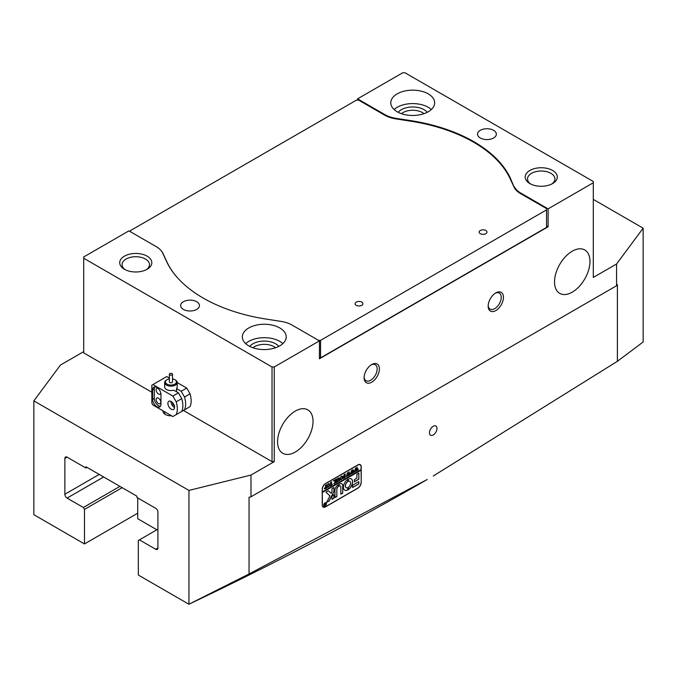<?xml version="1.0" encoding="UTF-8"?>
<svg xmlns="http://www.w3.org/2000/svg" width="677" height="677" viewBox="0 0 677 677"><rect width="100%" height="100%" fill="white"/><g stroke="black" fill="none" stroke-linecap="round" stroke-linejoin="round"><path stroke-width="1.02" d="M485.841 230.485A3.918 2.259 0 0 0 481.575 229.994A3.918 2.259 0 0 0 479.155 232.076A3.918 2.259 0 0 0 480.298 233.675A3.918 2.259 0 0 0 484.571 234.166A3.918 2.259 0 0 0 486.983 232.076A3.918 2.259 0 0 0 485.841 230.485M361.763 302.111A3.918 2.259 0 0 0 357.498 301.629A3.918 2.259 0 0 0 355.078 303.711A3.918 2.259 0 0 0 356.229 305.31A3.918 2.259 0 0 0 360.494 305.801A3.918 2.259 0 0 0 362.914 303.711A3.918 2.259 0 0 0 361.763 302.111M318.562 340.362L320.551 340.362L320.551 357.888L546.551 227.413L546.551 208.609L520.528 193.58A25.066 14.471 180 0 1 514.038 187.097L510.145 178.711A141.002 81.409 0 0 0 473.655 142.221A141.002 81.409 0 0 0 410.448 121.149L395.918 118.898A25.066 14.471 180 0 1 384.68 115.158L358.666 100.128L356.449 100.128L130.449 230.612L130.449 231.762M160.711 250.177A25.066 14.471 180 0 1 162.962 253.401L166.855 261.787A141.002 81.409 0 0 0 178.559 278.941M320.551 340.362L546.551 209.887M320.551 357.888L319.442 357.888M137.71 497.925L137.71 518.717L156.869 529.778M433.221 434.964A5.323 3.072 120 0 0 436.699 430.267A5.323 3.072 120 0 0 435.878 426.002A5.323 3.072 120 0 0 433.221 426.265A5.323 3.072 120 0 0 429.743 430.953A5.323 3.072 120 0 0 430.555 435.226A5.323 3.072 120 0 0 433.221 434.964M249.745 346.396A16.062 9.275 180 0 1 275.632 343.789A16.062 9.275 180 0 1 278.806 346.396M275.564 347.766A13.709 7.912 0 0 0 273.973 346.666A13.709 7.912 0 0 0 252.986 347.766M398.194 112.306A16.062 9.275 180 0 1 424.081 109.691A16.062 9.275 180 0 1 427.255 112.306M424.014 113.677A13.709 7.912 0 0 0 422.414 112.568A13.709 7.912 0 0 0 401.436 113.677M124.416 269.268L124.416 269.268A16.062 9.275 180 0 1 124.416 256.16A16.062 9.275 180 0 1 147.121 256.16A16.062 9.275 180 0 1 147.121 269.268A16.062 9.275 180 0 1 124.416 269.268M146.232 269.751A13.709 7.912 0 0 0 149.482 264.639A13.709 7.912 0 0 0 145.462 259.037A13.709 7.912 0 0 0 130.526 257.319A13.709 7.912 0 0 0 122.063 264.639A13.709 7.912 0 0 0 125.313 269.751M529.879 183.569L529.879 183.569A16.062 9.275 180 0 1 529.879 170.452A16.062 9.275 180 0 1 552.584 170.452A16.062 9.275 180 0 1 552.584 183.569A16.062 9.275 180 0 1 529.879 183.569M551.687 184.042A13.709 7.912 0 0 0 554.937 178.931A13.709 7.912 0 0 0 550.926 173.337A13.709 7.912 0 0 0 535.981 171.619A13.709 7.912 0 0 0 527.518 178.931A13.709 7.912 0 0 0 530.768 184.042M495.809 292.904L495.809 292.904A10.807 6.245 -60 0 1 503.451 297.321A10.807 6.245 -60 0 1 495.809 310.557A10.807 6.245 -60 0 1 488.168 306.148A10.807 6.245 -60 0 1 495.809 292.904L495.809 292.904M488.185 305.471A9.241 5.34 120 0 0 490.08 309.101A9.241 5.34 120 0 0 494.701 308.644A9.241 5.34 120 0 0 500.743 300.495A9.241 5.34 120 0 0 499.321 293.09A9.241 5.34 120 0 0 495.234 293.259M371.732 364.539L371.732 364.539A10.807 6.245 -60 0 1 379.382 368.957A10.807 6.245 -60 0 1 371.732 382.192A10.807 6.245 -60 0 1 364.091 377.783A10.807 6.245 -60 0 1 371.732 364.539L371.732 364.539M364.116 377.106A9.241 5.34 120 0 0 366.003 380.736A9.241 5.34 120 0 0 370.624 380.271A9.241 5.34 120 0 0 376.666 372.13A9.241 5.34 120 0 0 375.253 364.725A9.241 5.34 120 0 0 371.157 364.895M171.594 415.796A7.836 4.519 180 0 1 165.349 414.493A7.836 4.519 180 0 1 163.055 411.294A7.836 4.519 180 0 1 163.089 410.888M196.702 301.73A9.402 5.424 0 0 0 186.454 300.554A9.402 5.424 0 0 0 180.649 305.572A9.402 5.424 0 0 0 183.408 309.406A9.402 5.424 0 0 0 193.647 310.582A9.402 5.424 0 0 0 199.453 305.572A9.402 5.424 0 0 0 196.702 301.73M493.592 130.322A9.402 5.424 0 0 0 483.353 129.146A9.402 5.424 0 0 0 477.547 134.156A9.402 5.424 0 0 0 480.298 137.998A9.402 5.424 0 0 0 490.546 139.174A9.402 5.424 0 0 0 496.351 134.156A9.402 5.424 0 0 0 493.592 130.322M572.251 292.142A25.066 14.471 120 0 0 588.626 270.047A25.066 14.471 120 0 0 584.784 249.965A25.066 14.471 120 0 0 572.251 251.201A25.066 14.471 120 0 0 555.876 273.296A25.066 14.471 120 0 0 559.718 293.378A25.066 14.471 120 0 0 572.251 292.142M295.299 452.041A25.066 14.471 120 0 0 311.674 429.946A25.066 14.471 120 0 0 307.832 409.864A25.066 14.471 120 0 0 295.299 411.1A25.066 14.471 120 0 0 278.916 433.195A25.066 14.471 120 0 0 282.758 453.277A25.066 14.471 120 0 0 295.299 452.041M279.787 327.956A21.935 12.66 0 0 0 255.881 325.214A21.935 12.66 0 0 0 242.341 336.909A21.935 12.66 0 0 0 248.764 345.862A21.935 12.66 0 0 0 272.67 348.604A21.935 12.66 0 0 0 286.21 336.909A21.935 12.66 0 0 0 279.787 327.956M282.868 343.628A21.935 12.66 0 0 0 279.787 341.386A21.935 12.66 0 0 0 245.683 343.628M428.236 93.866A21.935 12.66 0 0 0 404.33 91.116A21.935 12.66 0 0 0 390.79 102.819A21.935 12.66 0 0 0 397.213 111.773A21.935 12.66 0 0 0 421.119 114.515A21.935 12.66 0 0 0 434.659 102.819A21.935 12.66 0 0 0 428.236 93.866M431.317 109.53A21.935 12.66 0 0 0 428.236 107.296A21.935 12.66 0 0 0 394.132 109.53M83.703 351.617L60.439 365.055L33.85 400.869L188.942 490.41L250.981 475.059L274.244 461.629L272.027 461.629L272.027 366.968L83.703 258.242L83.703 256.964L128.901 230.865L156.252 246.656A24.753 14.293 0 0 1 162.658 253.063L166.55 261.449A141.315 81.587 0 0 0 203.125 298.024A141.315 81.587 0 0 0 266.476 319.138L280.997 321.389A24.753 14.293 0 0 1 292.092 325.087L319.442 340.878L319.442 358.785L548.099 226.77L546.551 225.873M33.85 400.869L33.85 514.681L84.481 543.944L84.481 509.409L83.373 507.488L67.082 498.086A3.131 1.811 60 0 1 64.865 494.252L64.865 458.431A3.131 1.811 60 0 1 65.517 457A3.131 1.811 60 0 1 67.082 457.153L85.92 468.027L85.92 466.749L136.881 496.173L136.881 497.451L155.71 508.325A3.131 1.811 60 0 1 157.927 512.159L157.927 547.981A3.131 1.811 60 0 1 157.276 549.411A3.131 1.811 60 0 1 155.71 549.259L139.428 539.857L138.32 540.491L138.32 575.035L188.908 604.239L249.043 573.969L249.043 497.29L250.981 496.808L250.981 475.059M188.942 490.41L188.942 604.222A3290.051 1899.493 0 0 0 427.162 479.519L249.043 573.969M83.703 258.242L83.703 352.903L151.834 392.237M183.408 410.465L272.027 461.629M384.908 115.285L384.908 114.641L357.558 98.85L357.558 100.128M272.027 366.968L274.244 366.968L319.442 340.878M250.981 496.808L616.561 285.745L616.561 263.996L593.297 277.426L593.297 181.487L404.973 72.761L402.756 72.761L357.558 98.85M593.297 199.402L643.15 228.183L643.15 341.987L617.39 361.306L433.255 476.007M137.71 513.217L84.481 543.944M274.244 366.968L274.244 461.629M548.099 226.77L548.099 208.863L593.297 182.765M616.561 285.745L617.39 284.628L617.39 361.306M616.561 263.996L643.15 228.183M384.908 114.641A24.753 14.293 0 0 0 396.003 118.34L396.003 118.915M514.342 187.698L510.45 178.279A141.315 81.587 0 0 0 410.524 120.591L396.003 118.34M514.342 186.666A24.753 14.293 0 0 0 520.748 193.072L520.748 193.715M548.099 208.863L520.748 193.072M87.028 467.384L85.92 468.027M83.373 507.488L119.931 486.382M157.927 529.177L139.428 539.857M122.148 487.66L84.481 509.409M322.218 504.932A4.697 2.716 120 0 0 323.191 507.081A4.697 2.716 120 0 0 325.535 506.853L357.888 488.176A4.697 2.716 120 0 0 361.213 482.422L361.213 466.808A4.697 2.716 120 0 0 360.24 464.659A4.697 2.716 120 0 0 357.888 464.896L325.535 483.573A4.697 2.716 120 0 0 322.218 489.327L322.218 504.932M169.377 378.875A5.484 3.165 0 0 0 167.067 379.67A5.484 3.165 0 0 0 165.873 383.114A5.484 3.165 0 0 0 173.024 384.832A5.484 3.165 0 0 0 176.012 380.702A5.484 3.165 0 0 0 174.818 379.67A5.484 3.165 0 0 0 172.508 378.875M175.081 379.831A6.271 3.622 180 0 1 175.377 379.992A6.271 3.622 180 0 1 176.739 381.168A6.271 3.622 180 0 1 177.213 382.547A6.271 3.622 180 0 1 172.153 386.093A6.271 3.622 180 0 1 165.146 383.918A6.271 3.622 180 0 1 164.672 382.547A6.271 3.622 180 0 1 166.508 379.992A6.271 3.622 180 0 1 166.804 379.831M169.495 374.576A1.566 0.905 0 0 0 171.247 375.117A1.566 0.905 0 0 0 172.508 374.229A1.566 0.905 0 0 0 172.39 373.89A1.566 0.905 0 0 0 170.638 373.349A1.566 0.905 0 0 0 169.377 374.229A1.566 0.905 0 0 0 169.495 374.576M169.377 374.229L169.377 381.904A1.566 0.905 0 0 0 169.495 382.251A1.566 0.905 0 0 0 171.247 382.793A1.566 0.905 0 0 0 172.508 381.904L172.508 374.229M174.539 407.266A4.697 2.716 -120 0 0 172.491 402.536A4.697 2.716 -120 0 0 168.869 401.275A4.697 2.716 -120 0 0 167.896 403.424A4.697 2.716 -120 0 0 169.944 408.155A4.697 2.716 -120 0 0 173.566 409.416A4.697 2.716 -120 0 0 174.539 407.266M171.002 401.393A4.697 2.716 -120 0 0 171.002 401.639A4.697 2.716 -120 0 0 174.539 407.512M158.088 388.403A3.292 1.896 -120 0 0 156.836 388.429A3.292 1.896 -120 0 0 156.15 389.935A3.292 1.896 -120 0 0 157.589 393.244A3.292 1.896 -120 0 0 160.127 394.124A3.292 1.896 -120 0 0 160.771 393.049M160.804 402.214A3.292 1.896 -120 0 0 159.366 398.905A3.292 1.896 -120 0 0 156.836 398.017A3.292 1.896 -120 0 0 156.15 399.523A3.292 1.896 -120 0 0 157.589 402.84A3.292 1.896 -120 0 0 160.127 403.72A3.292 1.896 -120 0 0 160.804 402.214M181.191 411.743L184.516 409.822A20.369 11.763 -120 0 0 185.625 404.067A20.369 11.763 -120 0 0 184.516 397.035L181.191 391.272L176.536 388.59L176.536 391.788M176.536 388.59A6.271 3.622 0 0 0 177.213 386.956L177.213 382.547M164.672 382.547L164.672 386.956A6.271 3.622 0 0 0 166.508 389.52A6.271 3.622 0 0 0 173.769 390.189L178.423 392.872L181.741 398.635A20.369 11.763 60 0 1 182.849 405.667A20.369 11.763 60 0 1 181.741 411.421L176.206 414.62A20.369 11.763 -120 0 0 177.315 408.866A20.369 11.763 -120 0 0 176.206 401.825L181.741 398.635M184.516 409.822L190.051 406.623A20.369 11.763 -120 0 0 191.159 400.869A20.369 11.763 -120 0 0 190.051 393.836L186.725 388.073L177.213 382.581M184.516 397.035L190.051 393.836M174.285 405.65A2.581 1.489 60 0 1 172.491 402.536M169.377 378.062L166.787 376.564L151.834 385.196L151.834 403.111L152.943 405.024L172.88 416.541L176.206 414.62M176.206 401.825L172.88 396.07L178.423 392.872M181.191 391.272L186.725 388.073M172.88 396.07L152.943 384.561M152.663 399.43A5.873 3.393 -120 0 0 155.228 405.345A5.873 3.393 -120 0 0 159.755 406.919A5.873 3.393 -120 0 0 160.974 404.228L160.974 394.632A5.873 3.393 -120 0 0 158.41 388.725A5.873 3.393 -120 0 0 153.882 387.151A5.873 3.393 -120 0 0 152.663 389.834L152.663 399.43L154.322 398.474A5.873 3.393 -120 0 0 160.466 406.225M154.83 386.872A5.873 3.393 -120 0 0 154.322 388.877L154.322 398.474M323.716 505.152A1.803 1.041 120 0 0 324.08 505.914A1.803 1.041 120 0 0 324.139 505.947M323.818 505.16A1.803 1.041 120 0 0 324.198 505.981A1.803 1.041 120 0 0 325.586 505.499A1.803 1.041 120 0 0 326.373 503.688A1.803 1.041 120 0 0 325.992 502.859A1.803 1.041 120 0 0 324.605 503.341A1.803 1.041 120 0 0 323.818 505.16M326.483 503.62A1.955 1.134 120 0 0 326.077 502.723A1.955 1.134 120 0 0 324.562 503.248A1.955 1.134 120 0 0 323.708 505.22A1.955 1.134 120 0 0 324.114 506.117A1.955 1.134 120 0 0 325.629 505.592A1.955 1.134 120 0 0 326.483 503.62M326.365 503.62A1.955 1.134 120 0 0 326.373 503.561A1.955 1.134 120 0 0 326.018 502.698M325.942 492.23L329.944 495.894L326.712 502.275L328.87 501.217A0.787 0.449 120 0 0 329.293 500.743L333.829 491.883A0.787 0.449 120 0 0 333.956 491.392L333.922 487.474L331.967 488.709L331.967 491.807L331.248 493.33L328.463 490.825A0.787 0.449 120 0 0 328.032 490.833L325.942 492.23M326.72 502.326L328.751 501.158A0.787 0.449 120 0 0 329.183 500.684L333.719 491.815A0.787 0.449 120 0 0 333.846 491.333L333.956 487.558M343.434 487.186A6.499 3.757 120 0 0 344.779 490.156A6.499 3.757 120 0 0 347.716 490.004L347.741 487.685A3.681 2.124 -60 0 1 346.184 487.719A3.681 2.124 -60 0 1 345.422 486.035A3.681 2.124 -60 0 1 347.741 481.711L347.716 479.409A6.499 3.757 120 0 0 343.434 487.186M344.72 490.131A6.499 3.757 120 0 0 347.606 489.945L347.86 487.77M346.133 487.685A3.681 2.124 -60 0 1 346.074 487.652A3.681 2.124 -60 0 1 345.312 485.968A3.681 2.124 -60 0 1 347.631 481.643L347.86 479.485M337.29 478.851L337.104 481.279L337.611 481.711L336.613 482.295L338.119 478.047L339.185 478.123L339.651 480.442L338.449 481.229L338.855 478.935L338.102 478.199L337.214 479.985L337.611 481.711M338.982 477.869L339.651 480.535M338.534 478.047L337.891 478.199M334.446 483.082L335.343 481.55L333.49 480.763L334.802 480.01L334.726 480.585L335.733 481.135L335.335 479.705L336.528 479.011L336.528 482.337L335.335 483.031L335.733 481.195L334.87 483.302L333.82 483.903L334.446 483.082M334.252 480.949L333.49 480.856M334.692 480.035L334.726 480.585M336.435 479.164L336.241 482.354M335.733 481.195L334.802 483.243M332.255 484.106L332.212 484.834L329.851 486.196L329.809 485.511L330.85 485.477L330.452 482.523L331.654 481.829L331.248 485.248L332.255 484.106M329.784 485.401L330.435 485.722M329.572 484.707L328.142 487.228L327.194 487.313L326.771 486.331L328.176 483.793L329.149 483.683L329.572 484.707L329.107 486.247M322.328 489.386A4.697 2.716 120 0 1 325.645 483.632L357.778 465.082A4.697 2.716 120 0 1 360.13 464.854A4.697 2.716 120 0 1 361.103 467.003L361.103 469.559L322.328 491.951L322.218 489.327M324.368 488.456L325.772 486.805L325.366 485.46L326.568 484.766L326.568 488.092L325.51 488.701L324.368 488.456L324.579 488.912M326.356 484.85L326.466 488.058M342.655 477.15L341.225 479.671L340.277 479.756L339.854 478.774L341.259 476.236L342.232 476.126L342.655 477.15L342.19 478.69M343.129 477.784L344.373 477.674L344.373 476.244L343.408 477.26L343.408 476.193L344.373 476.1L343.975 474.712L345.168 474.027L345.168 477.353L343.095 478.546L343.129 477.784L343.73 478.038M345.075 474.171L344.881 477.361M347.132 476.126L346.285 476.616L347.529 472.614L348.24 474.188L348.917 471.81L350.204 474.442L349.146 475.051L348.757 472.69L348.359 474.501L348.917 475.186L347.8 475.829L347.462 473.468L347.132 476.126M348.85 471.852L350.204 474.349M348.757 472.69L348.249 474.433L348.689 475.144M347.462 473.468L346.446 476.481M351.177 473.79L350.322 474.281L351.566 470.287L352.277 471.852L352.962 469.483L354.249 472.106L353.182 472.724L352.793 470.363L352.395 472.165L352.954 472.851L351.845 473.494L351.507 471.133L351.177 473.79M352.895 469.516L354.249 472.013M352.793 470.363L352.285 472.106L352.725 472.817M351.507 471.133L350.491 474.154M355.213 471.463L354.367 471.945L355.611 467.951L356.322 469.516L356.999 467.147L358.285 469.779L357.228 470.388L356.83 468.027L356.44 469.83L356.999 470.523L355.882 471.167L355.543 468.806L355.213 471.463M356.931 467.189L358.285 469.686M356.83 468.027L356.33 469.77L356.762 470.481M355.543 468.806L354.528 471.818M360.985 469.626L360.985 470.143L322.218 492.526L361.103 470.202L361.213 482.422M322.328 492.585L322.328 504.737A4.697 2.716 120 0 0 323.301 506.895A4.697 2.716 120 0 0 325.645 506.658L357.778 488.109A4.697 2.716 120 0 0 361.103 482.354M352.59 485.223L352.59 487.525L358.328 484.207A0.787 0.449 120 0 0 358.886 483.251L358.751 481.669L352.59 485.223M356.889 478.131L354.477 479.528L354.384 481.838L358.886 479.13L358.844 473.088L356.889 474.323L356.889 478.131M339.185 486.052A2.353 1.354 -60 0 1 340.336 485.951A2.353 1.354 -60 0 1 340.827 487.025L340.827 494.159L342.689 493.245L342.824 485.874A4.544 2.623 120 0 0 341.877 483.793A4.544 2.623 120 0 0 339.169 484.309L339.075 485.993A2.353 1.354 -60 0 1 340.226 485.883A2.353 1.354 -60 0 1 340.286 485.917M348.317 487.355L348.342 489.649A6.499 3.757 120 0 0 352.328 483.911A6.499 3.757 120 0 0 351.278 478.901A6.499 3.757 120 0 0 348.342 479.054L348.317 481.372A3.681 2.124 -60 0 1 349.865 481.339A3.681 2.124 -60 0 1 350.483 484.106A3.681 2.124 -60 0 1 348.317 487.355M333.829 498.357L333.922 494.769L331.967 496.004L332.001 499.364L333.829 498.357L333.846 494.769M336.951 489.259A2.353 1.354 -60 0 1 338.593 486.399L338.61 484.63A4.544 2.623 120 0 0 334.954 490.41L334.954 497.553L336.816 496.63L336.841 489.2A2.353 1.354 -60 0 1 338.483 486.331L338.72 484.715M324.579 504.263L325.315 504.314L325.104 503.595L325.747 503.223L325.747 505.017L324.52 505.279L324.909 504.619L324.181 504.179M325.442 503.392L325.696 505M324.672 505.042L325.138 504.365L324.672 505.042L325.18 505.347L324.52 505.279M334.954 497.578L336.841 496.334L336.841 489.2M332.094 499.355L333.71 498.297M348.317 481.372L348.206 481.313A3.681 2.124 -60 0 1 349.755 481.279A3.681 2.124 -60 0 1 349.814 481.313M348.198 489.598L348.223 489.581A6.499 3.757 120 0 0 352.209 483.894A6.499 3.757 120 0 0 351.219 478.867M340.827 494.185L342.706 492.941L342.706 485.807A4.544 2.623 120 0 0 341.826 483.759M354.342 481.779L358.776 479.062L358.886 473.172M328.362 490.766L331.248 493.33M352.463 487.465L358.218 484.148A0.787 0.449 120 0 0 358.776 483.183L358.768 481.652M324.063 506.083A1.955 1.134 120 0 0 325.045 505.922M325.942 502.833A1.803 1.041 120 0 0 325.882 502.799A1.803 1.041 120 0 0 325.036 502.859M324.579 503.9L325.146 504.416M325.451 504.949L325.248 504.433L324.782 505.11L325.315 505.135M325.062 505.279L324.41 505.22M326.306 488.109L324.258 488.396M325.772 486.941L324.74 488.083L325.772 488.362L325.772 486.941L324.85 488.151L325.485 488.574M328.997 486.179L328.142 487.228M328.218 487.042L327.143 487.271M329.09 483.649L329.462 484.639M327.964 483.928L328.675 483.843L328.074 483.86L327.143 485.925L327.431 487.034L328.802 486.374L329.09 484.994L328.794 483.911L328.184 483.928L327.253 485.993L327.541 487.101L328.184 487.068M328.074 483.86L328.794 483.911M332.102 484.766L329.843 486.069M329.843 485.654L330.325 485.654L329.843 485.654M331.188 482.193L331.248 485.248M334.066 480.848L335.343 481.55M334.133 480.882L333.38 480.797L334.133 480.882M336.283 482.354L335.58 482.76M334.531 483.217L334.006 483.666M337.349 481.736L336.85 482.024M339.389 480.56L338.712 480.949M338.737 478.867L337.992 478.131L338.737 478.867M342.08 478.631L341.225 479.671M341.293 479.494L340.218 479.722M342.173 476.1L342.545 477.09M341.047 476.38L341.758 476.295L341.149 476.312L340.218 478.377L340.514 479.485L341.885 478.825L342.173 477.446L341.868 476.354L341.259 476.371L340.328 478.436L340.624 479.544L341.267 479.511M341.149 476.312L341.868 476.354M343.848 476.54L344.373 476.244M343.738 476.473L343.383 477.15M344.923 477.361L343.087 478.427M343.019 477.725L343.62 477.979L343.019 477.725M347.563 472.597L348.24 474.188M350.026 474.416L349.332 474.814M348.748 475.152L348.02 475.576M351.608 470.261L352.277 471.852M354.071 472.089L353.377 472.487M352.793 472.825L352.065 473.24M355.645 467.934L356.322 469.516M358.108 469.753L357.414 470.151M356.83 470.49L356.102 470.913M103.64 476.98L67.082 498.086M67.082 457.153L64.865 458.431M64.865 494.252L99.214 474.425M155.71 549.259L157.927 547.981M510.45 179.363L510.45 178.279M410.524 121.158L410.524 120.591M154.322 388.877L152.663 389.834M164.672 414.053L164.672 411.802M167.067 379.67L166.508 379.992M174.818 379.67L175.377 379.992M323.301 506.895L322.582 506.481M360.13 464.854L359.411 464.439"/></g></svg>

